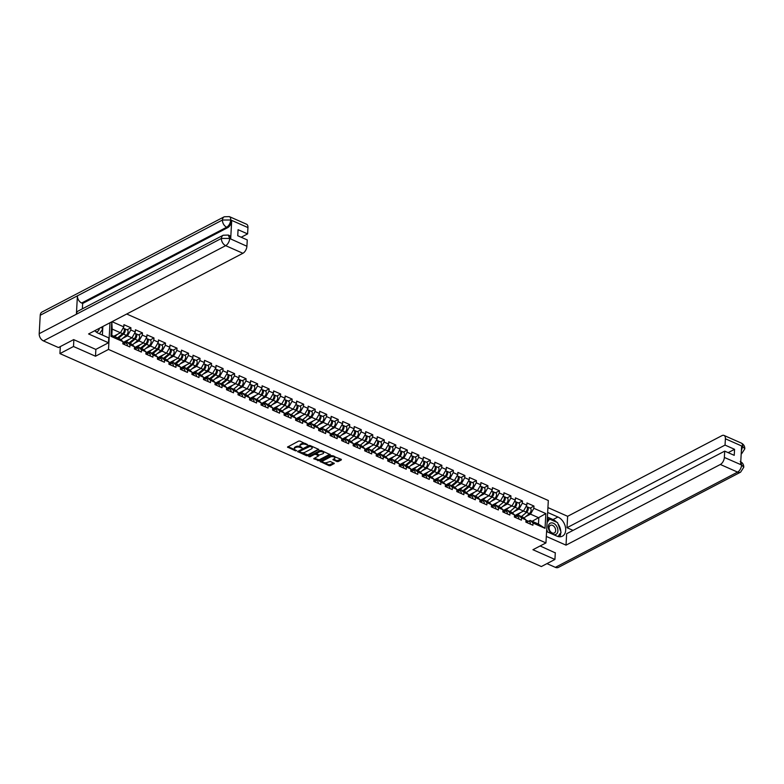 <?xml version="1.0" encoding="UTF-8"?>
<svg xmlns="http://www.w3.org/2000/svg" width="784" height="784" viewBox="0 0 784 784"><rect width="100%" height="100%" fill="white"/><g stroke="black" fill="none" stroke-linecap="round" stroke-linejoin="round"><path stroke-width="1.18" d="M307.779 444.94L299.998 441.088L298.665 441.088L287.493 447.076L295.529 450.849L296.617 450.663L295.392 449.967A3.028 1.441 -176.8 0 1 294.304 448.781A3.028 1.441 -176.8 0 1 295.019 447.919L295.931 447.448A3.028 1.441 -176.8 0 1 300.194 447.458L302.124 447.899L301.046 447.007A3.028 1.441 -176.8 0 1 299.968 445.822A3.028 1.441 -176.8 0 1 300.674 444.969L301.585 444.489A3.028 1.441 -176.8 0 1 305.848 444.499L307.779 444.94M336.904 461.551L338.237 461.551L341.305 459.943L341.197 459.306L331.309 455.524L320.137 461.511L329.025 465.667L330.358 465.667L334.288 463.462L330.289 461.472L327.124 462.433A2.538 1.205 -176.8 0 1 324.282 462.658A2.538 1.205 -176.8 0 1 322.655 461.433A2.538 1.205 -176.8 0 1 323.243 460.718L330.456 456.954A2.538 1.205 -176.8 0 1 333.288 456.719A2.538 1.205 -176.8 0 1 334.925 457.944A2.538 1.205 -176.8 0 1 334.327 458.669L332.906 459.561L336.904 461.551L336.953 460.698L341.06 459.248M73.872 339.707L73.5 346.499L95.491 356.23L108.506 349.429L545.948 542.92L532.934 549.721L554.925 559.453L541.352 566.548L59.927 353.594L60.319 346.597M73.5 346.499L59.927 353.594M318.774 449.977L318.657 449.34L310.111 445.557L308.778 445.557L297.606 451.545L306.495 455.7L307.828 455.7L318.804 449.418M321.371 450.545L330.26 454.691L319.088 460.688L313.767 458.699L318.647 455.837L315.883 454.397L314.551 454.387L309.925 456.807L308.759 456.543L320.039 450.535L321.371 450.545M126.724 314.012L548.32 500.506L545.948 542.92M108.506 349.429L110.005 322.753M530.092 508.101L533.973 506.072L526.966 502.965L526.838 505.17L523.506 511.031L515.137 515.402M533.973 506.072L533.855 508.277L545.85 513.579L545.027 528.338L533.032 523.036L532.904 525.241L525.888 522.134L526.015 519.929L521.507 517.94L521.389 520.145L514.373 517.048L514.5 514.843L509.992 512.844L509.874 515.049L502.858 511.952L502.985 509.747L498.477 507.758L498.359 509.963L491.343 506.856L491.47 504.651L486.962 502.662L486.844 504.867L479.828 501.76L479.955 499.555L475.447 497.566L475.329 499.771L468.313 496.674L468.44 494.469L463.932 492.47L463.814 494.675L456.798 491.578L456.925 489.373L452.417 487.383L452.299 489.588L445.283 486.482L445.41 484.277L440.902 482.287L440.784 484.492L433.768 481.386L433.895 479.181L429.387 477.191L429.269 479.396L422.253 476.3L422.38 474.095L417.872 472.095L417.754 474.3L410.738 471.204L410.865 468.999L406.357 466.999L406.239 469.214L399.223 466.108L399.35 463.903L394.842 461.913L394.715 464.118L387.708 461.012L387.825 458.807L383.327 456.817L383.2 459.022L376.193 455.925L376.31 453.711L371.812 451.721L371.685 453.926L364.678 450.829L364.795 448.624L360.297 446.625L360.17 448.83L353.163 445.733L353.28 443.528L348.782 441.539L348.655 443.744L341.648 440.637L341.765 438.432L337.267 436.443L337.14 438.648L330.133 435.541L330.25 433.336L325.752 431.347L325.625 433.552L318.618 430.455L318.735 428.25L314.237 426.251L314.11 428.456L307.103 425.359L307.22 423.154L302.722 421.165L302.595 423.37L295.588 420.263L295.705 418.058L291.207 416.069L291.08 418.274L284.073 415.167L284.19 412.962L279.692 410.973L279.565 413.178L272.548 410.081L272.675 407.876L268.177 405.877L268.05 408.082L261.033 404.985L261.16 402.78L256.662 400.781L256.535 402.996L249.518 399.889L249.645 397.684L245.147 395.695L245.02 397.9L238.003 394.793L238.13 392.588L233.622 390.599L233.505 392.804L226.488 389.707L226.615 387.492L222.107 385.503L221.99 387.708L214.973 384.611L215.1 382.406L210.592 380.407L210.475 382.612L203.458 379.515L203.585 377.31L199.077 375.32L198.96 377.525L191.943 374.419L192.07 372.214L187.562 370.224L187.445 372.429L180.428 369.323L180.555 367.118L176.047 365.128L175.93 367.333L168.913 364.237L169.04 362.032L164.532 360.032L164.415 362.237L157.398 359.141L157.525 356.936L153.017 354.946L152.9 357.151L145.883 354.045L146.01 351.84L141.502 349.85L141.385 352.055L134.368 348.949L134.495 346.744L129.987 344.754L129.87 346.959L122.853 343.862L122.98 341.657L110.985 336.346L111.789 321.812M112.034 321.685L123.803 326.889L120.462 332.749L113.798 336.238M127.047 329.819L130.938 327.79L123.921 324.684L123.803 326.889M130.938 327.79L130.81 329.995L135.318 331.985L131.977 337.845L123.617 342.216M138.562 334.915L142.453 332.877L135.436 329.78L135.318 331.985M142.453 332.877L142.325 335.091L146.833 337.081L143.492 342.941L135.132 347.312M150.077 340.011L153.968 337.973L146.951 334.876L146.833 337.081M153.968 337.973L153.84 340.178L158.348 342.177L155.007 348.037L146.647 352.408M161.592 345.097L165.483 343.069L158.466 339.962L158.348 342.177M165.483 343.069L165.355 345.274L169.863 347.263L166.531 353.123L158.162 357.504M173.107 350.193L176.998 348.165L169.991 345.058L169.863 347.263M176.998 348.165L176.88 350.37L181.378 352.359L178.046 358.219L169.677 362.59M184.622 355.289L188.513 353.261L181.506 350.154L181.378 352.359M188.513 353.261L188.395 355.466L192.893 357.455L189.561 363.315L181.192 367.686M196.137 360.385L200.028 358.347L193.021 355.25L192.893 357.455M200.028 358.347L199.91 360.552L204.408 362.551L201.076 368.411L192.707 372.782M207.652 365.471L211.543 363.443L204.536 360.346L204.408 362.551M211.543 363.443L211.425 365.648L215.923 367.637L212.591 373.507L204.222 377.878M219.167 370.567L223.058 368.539L216.051 365.432L215.923 367.637M223.058 368.539L222.94 370.744L227.438 372.733L224.106 378.594L215.737 382.964M230.682 375.663L234.573 373.635L227.566 370.528L227.438 372.733M234.573 373.635L234.455 375.84L238.953 377.829L235.621 383.69L227.252 388.06M242.207 380.759L246.088 378.721L239.081 375.624L238.953 377.829M246.088 378.721L245.97 380.926L250.468 382.925L247.136 388.786L238.767 393.156M253.722 385.855L257.603 383.817L250.596 380.72L250.468 382.925M257.603 383.817L257.485 386.022L261.983 388.011L258.651 393.882L250.282 398.252M265.237 390.942L269.118 388.913L262.111 385.806L261.983 388.011M269.118 388.913L269 391.118L273.498 393.107L270.166 398.968L261.797 403.339M276.752 396.038L280.633 394.009L273.626 390.902L273.498 393.107M280.633 394.009L280.515 396.214L285.013 398.203L281.681 404.064L273.312 408.435M288.267 401.134L292.148 399.095L285.141 395.998L285.013 398.203M292.148 399.095L292.03 401.31L296.528 403.299L293.196 409.16L284.827 413.531M299.782 406.23L303.673 404.191L296.656 401.094L296.528 403.299M303.673 404.191L303.545 406.396L308.043 408.395L304.711 414.256L296.342 418.627M311.297 411.316L315.188 409.287L308.171 406.181L308.043 408.395M315.188 409.287L315.06 411.492L319.558 413.482L316.226 419.342L307.867 423.723M322.812 416.412L326.703 414.383L319.686 411.277L319.558 413.482M326.703 414.383L326.575 416.588L331.073 418.578L327.741 424.438L319.382 428.809M334.327 421.508L338.218 419.479L331.201 416.373L331.073 418.578M338.218 419.479L338.09 421.684L342.598 423.674L339.256 429.534L330.897 433.905M345.842 426.604L349.733 424.565L342.716 421.469L342.598 423.674M349.733 424.565L349.605 426.77L354.113 428.77L350.771 434.63L342.412 439.001M357.357 431.69L361.248 429.661L354.231 426.565L354.113 428.77M361.248 429.661L361.12 431.866L365.628 433.856L362.286 439.716L353.927 444.097M368.872 436.786L372.763 434.757L365.746 431.651L365.628 433.856M372.763 434.757L372.635 436.962L377.143 438.952L373.801 444.812L365.442 449.183M380.387 441.882L384.278 439.853L377.261 436.747L377.143 438.952M384.278 439.853L384.15 442.058L388.658 444.048L385.316 449.908L376.957 454.279M391.902 446.978L395.793 444.94L388.776 441.843L388.658 444.048M395.793 444.94L395.665 447.145L400.173 449.144L396.831 455.004L388.472 459.375M403.417 452.074L407.308 450.036L400.291 446.939L400.173 449.144M407.308 450.036L407.18 452.241L411.688 454.23L408.346 460.1L399.987 464.471M414.932 457.16L418.823 455.132L411.806 452.025L411.688 454.23M418.823 455.132L418.695 457.337L423.203 459.326L419.861 465.186L411.502 469.557M426.447 462.256L430.338 460.228L423.321 457.121L423.203 459.326M430.338 460.228L430.21 462.433L434.718 464.422L431.376 470.282L423.017 474.653M437.962 467.352L441.853 465.314L434.836 462.217L434.718 464.422M441.853 465.314L441.725 467.529L446.233 469.518L442.891 475.378L434.532 479.749M449.477 472.448L453.368 470.41L446.351 467.313L446.233 469.518M453.368 470.41L453.24 472.615L457.748 474.614L454.416 480.474L446.047 484.845M460.992 477.534L464.883 475.506L457.876 472.399L457.748 474.614M464.883 475.506L464.765 477.711L469.263 479.7L465.931 485.561L457.562 489.941M472.507 482.63L476.398 480.602L469.391 477.495L469.263 479.7M476.398 480.602L476.28 482.807L480.778 484.796L477.446 490.657L469.077 495.027M484.022 487.726L487.913 485.698L480.906 482.591L480.778 484.796M487.913 485.698L487.795 487.903L492.293 489.892L488.961 495.753L480.592 500.123M495.537 492.822L499.428 490.784L492.421 487.687L492.293 489.892M499.428 490.784L499.31 492.989L503.808 494.988L500.476 500.849L492.107 505.219M507.052 497.909L510.943 495.88L503.936 492.783L503.808 494.988M510.943 495.88L510.825 498.085L515.323 500.074L511.991 505.935L503.622 510.315M518.567 503.005L522.458 500.976L515.451 497.869L515.323 500.074M522.458 500.976L522.34 503.181L526.838 505.17M516.96 516.205L518.645 515.323L523.153 517.313L526.015 519.929M526.162 506.366L526.632 506.572A3.185 1.744 113.9 0 1 527.328 508.963A3.185 1.744 113.9 0 1 525.652 511.972L518.998 509.041L514.186 511.56M518.645 515.323L521.507 517.94M522.34 503.181L518.998 509.041M505.445 511.109L507.13 510.227L511.638 512.217L514.5 514.843M514.647 501.27L515.117 501.476A3.185 1.744 113.9 0 1 515.813 503.867A3.185 1.744 113.9 0 1 514.137 506.876L507.483 503.945L502.671 506.464M507.13 510.227L509.992 512.844M510.825 498.085L507.483 503.945M493.93 506.013L495.615 505.131L500.123 507.121L502.985 509.747M503.132 496.174L503.602 496.39A3.185 1.744 113.9 0 1 504.298 498.771A3.185 1.744 113.9 0 1 502.622 501.789L495.968 498.849L491.156 501.368M495.615 505.131L498.477 507.758M499.31 492.989L495.968 498.849M482.415 500.917L484.1 500.035L488.608 502.034L491.47 504.651M491.617 491.088L492.087 491.294A3.185 1.744 113.9 0 1 492.783 493.675A3.185 1.744 113.9 0 1 491.107 496.693L484.453 493.763L479.641 496.272M484.1 500.035L486.962 502.662M487.795 487.903L484.453 493.763M470.9 495.831L472.585 494.949L477.093 496.938L479.955 499.555M480.102 485.992L480.572 486.198A3.185 1.744 113.9 0 1 481.268 488.579A3.185 1.744 113.9 0 1 479.592 491.597L472.938 488.667L468.126 491.186M472.585 494.949L475.447 497.566M476.28 482.807L472.938 488.667M459.385 490.735L461.07 489.853L465.578 491.842L468.44 494.469M468.587 480.896L469.057 481.102A3.185 1.744 113.9 0 1 469.753 483.493A3.185 1.744 113.9 0 1 468.077 486.501L461.423 483.571L456.611 486.09M461.07 489.853L463.932 492.47M464.765 477.711L461.423 483.571M447.87 485.639L449.555 484.757L454.063 486.746L456.925 489.373M454.416 480.474L449.908 478.475L445.096 480.994M449.555 484.757L452.417 487.383M453.24 472.615L449.908 478.475M436.355 480.543L438.04 479.661L442.548 481.65L445.41 484.277M442.891 475.378L438.393 473.389L433.581 475.898M438.04 479.661L440.902 482.287M441.725 467.529L438.393 473.389M424.84 475.457L426.525 474.565L431.033 476.564L433.895 479.181M431.376 470.282L426.878 468.293L422.066 470.802M426.525 474.565L429.387 477.191M430.21 462.433L426.878 468.293M413.325 470.361L415.01 469.479L419.518 471.468L422.38 474.095M419.861 465.186L415.363 463.197L410.551 465.716M415.01 469.479L417.872 472.095M418.695 457.337L415.363 463.197M401.81 465.265L403.495 464.383L408.003 466.372L410.865 468.999M411.012 455.426L411.482 455.631A3.185 1.744 113.9 0 1 412.168 458.023A3.185 1.744 113.9 0 1 410.502 461.031L403.848 458.101L399.036 460.62M403.495 464.383L406.357 466.999M407.18 452.241L403.848 458.101M390.295 460.169L391.98 459.287L396.479 461.276L399.35 463.903M399.487 450.33L399.967 450.545A3.185 1.744 113.9 0 1 400.653 452.927A3.185 1.744 113.9 0 1 398.987 455.945L392.333 453.015L387.521 455.524M391.98 459.287L394.842 461.913M395.665 447.145L392.333 453.015M378.77 455.083L380.465 454.191L384.964 456.19L387.825 458.807M387.972 445.243L388.452 445.449A3.185 1.744 113.9 0 1 389.138 447.831A3.185 1.744 113.9 0 1 387.472 450.849L380.818 447.919L376.006 450.428M380.465 454.191L383.327 456.817M384.15 442.058L380.818 447.919M367.255 449.987L368.95 449.105L373.449 451.094L376.31 453.711M376.457 440.147L376.937 440.353A3.185 1.744 113.9 0 1 377.623 442.744A3.185 1.744 113.9 0 1 375.957 445.753L369.303 442.823L364.491 445.341M368.95 449.105L371.812 451.721M372.635 436.962L369.303 442.823M355.74 444.891L357.435 444.009L361.934 445.998L364.795 448.624M364.942 435.051L365.422 435.257A3.185 1.744 113.9 0 1 366.108 437.648A3.185 1.744 113.9 0 1 364.433 440.657L357.788 437.727L352.976 440.245M357.435 444.009L360.297 446.625M361.12 431.866L357.788 437.727M344.225 439.795L345.92 438.913L350.419 440.902L353.28 443.528M353.427 429.955L353.907 430.171A3.185 1.744 113.9 0 1 354.593 432.552A3.185 1.744 113.9 0 1 352.918 435.571L346.273 432.631L341.461 435.149M345.92 438.913L348.782 441.539M349.605 426.77L346.273 432.631M332.71 434.699L334.405 433.817L338.904 435.816L341.765 438.432M341.912 424.869L342.392 425.075A3.185 1.744 113.9 0 1 343.078 427.456A3.185 1.744 113.9 0 1 341.403 430.475L334.758 427.545L329.946 430.053M334.405 433.817L337.267 436.443M338.09 421.684L334.758 427.545M321.195 429.612L322.89 428.73L327.389 430.72L330.25 433.336M330.397 419.773L330.868 419.979A3.185 1.744 113.9 0 1 331.563 422.36A3.185 1.744 113.9 0 1 329.888 425.379L323.243 422.449L318.431 424.967M322.89 428.73L325.752 431.347M326.575 416.588L323.243 422.449M309.68 424.516L311.375 423.634L315.874 425.624L318.735 428.25M318.882 414.677L319.353 414.883A3.185 1.744 113.9 0 1 320.048 417.274A3.185 1.744 113.9 0 1 318.373 420.283L311.728 417.353L306.916 419.871M311.375 423.634L314.237 426.251M315.06 411.492L311.728 417.353M298.165 419.42L299.86 418.538L304.359 420.528L307.22 423.154M307.367 409.581L307.838 409.797A3.185 1.744 113.9 0 1 308.533 412.178A3.185 1.744 113.9 0 1 306.858 415.197L300.213 412.257L295.401 414.775M299.86 418.538L302.722 421.165M303.545 406.396L300.213 412.257M286.65 414.324L288.345 413.442L292.844 415.432L295.705 418.058M295.852 404.485L296.323 404.701A3.185 1.744 113.9 0 1 297.018 407.082A3.185 1.744 113.9 0 1 295.343 410.101L288.688 407.17L283.886 409.679M288.345 413.442L291.207 416.069M292.03 401.31L288.688 407.17M275.135 409.238L276.83 408.346L281.329 410.346L284.19 412.962M284.337 399.399L284.808 399.605A3.185 1.744 113.9 0 1 285.503 401.986A3.185 1.744 113.9 0 1 283.828 405.005L277.173 402.074L272.371 404.583M276.83 408.346L279.692 410.973M280.515 396.214L277.173 402.074M263.62 404.142L265.315 403.26L269.814 405.25L272.675 407.876M272.822 394.303L273.293 394.509A3.185 1.744 113.9 0 1 273.988 396.9A3.185 1.744 113.9 0 1 272.313 399.909L265.658 396.978L260.847 399.497M265.315 403.26L268.177 405.877M269 391.118L265.658 396.978M252.105 399.046L253.8 398.164L258.299 400.154L261.16 402.78M261.307 389.207L261.778 389.413A3.185 1.744 113.9 0 1 262.473 391.804A3.185 1.744 113.9 0 1 260.798 394.813L254.143 391.882L249.332 394.401M253.8 398.164L256.662 400.781M257.485 386.022L254.143 391.882M240.59 393.95L242.285 393.068L246.784 395.058L249.645 397.684M249.792 384.111L250.263 384.327A3.185 1.744 113.9 0 1 250.958 386.708A3.185 1.744 113.9 0 1 249.283 389.726L242.628 386.796L237.817 389.305M242.285 393.068L245.147 395.695M245.97 380.926L242.628 386.796M229.075 388.864L230.761 387.972L235.269 389.971L238.13 392.588M238.277 379.025L238.748 379.231A3.185 1.744 113.9 0 1 239.443 381.612A3.185 1.744 113.9 0 1 237.768 384.63L231.113 381.7L226.302 384.209M230.761 387.972L233.622 390.599M234.455 375.84L231.113 381.7M217.56 383.768L219.246 382.886L223.754 384.875L226.615 387.492M226.762 373.929L227.233 374.135A3.185 1.744 113.9 0 1 227.928 376.526A3.185 1.744 113.9 0 1 226.253 379.534L219.598 376.604L214.787 379.123M219.246 382.886L222.107 385.503M222.94 370.744L219.598 376.604M206.045 378.672L207.731 377.79L212.239 379.779L215.1 382.406M212.591 373.507L208.083 371.508L203.272 374.027M207.731 377.79L210.592 380.407M211.425 365.648L208.083 371.508M194.53 373.576L196.216 372.694L200.724 374.683L203.585 377.31M201.076 368.411L196.568 366.412L191.757 368.931M196.216 372.694L199.077 375.32M199.91 360.552L196.568 366.412M183.015 368.48L184.701 367.598L189.209 369.597L192.07 372.214M189.561 363.315L185.053 361.326L180.242 363.835M184.701 367.598L187.562 370.224M188.395 355.466L185.053 361.326M171.5 363.394L173.186 362.512L177.694 364.501L180.555 367.118M178.046 358.219L173.538 356.23L168.727 358.749M173.186 362.512L176.047 365.128M176.88 350.37L173.538 356.23M159.985 358.298L161.671 357.416L166.179 359.405L169.04 362.032M169.187 348.459L169.658 348.664A3.185 1.744 113.9 0 1 170.353 351.056A3.185 1.744 113.9 0 1 168.678 354.064L162.023 351.134L157.212 353.653M161.671 357.416L164.532 360.032M165.355 345.274L162.023 351.134M148.47 353.202L150.156 352.32L154.664 354.309L157.525 356.936M155.007 348.037L150.508 346.038L145.697 348.557M150.156 352.32L153.017 354.946M153.84 340.178L150.508 346.038M136.955 348.106L138.641 347.224L143.149 349.213L146.01 351.84M143.492 342.941L138.993 340.952L134.182 343.461M138.641 347.224L141.502 349.85M142.325 335.091L138.993 340.952M125.44 343.02L127.126 342.128L131.634 344.127L134.495 346.744M131.977 337.845L127.478 335.856L122.667 338.365M127.126 342.128L129.987 344.754M130.81 329.995L127.478 335.856M120.462 332.749L112.161 329.084L111.808 335.356L120.119 339.031L122.98 341.657M111.808 335.356L110.985 336.346M111.818 321.803L112.161 329.084M554.925 559.453L555.307 552.671M528.475 521.301L530.17 520.409L538.471 524.084L538.824 517.812L530.513 514.137L525.701 516.646M532.15 521.291L545.85 513.579M530.17 520.409L533.032 523.036M538.471 524.084L545.027 528.338M533.855 508.277L530.513 514.137M95.491 356.23L95.873 349.37M305.329 443.45A3.028 1.441 -176.8 0 0 301.634 443.636L301.585 444.489M299.968 445.822L300.017 444.979A3.028 1.441 -176.8 0 1 300.723 444.116L301.634 443.636M294.304 448.781L294.353 447.929A3.028 1.441 -176.8 0 1 295.068 447.076L295.98 446.596A3.028 1.441 -176.8 0 1 300.243 446.606L300.576 446.753M288.012 446.655L294.921 449.712M301.203 452.495L307.867 454.857L318.529 449.281M298.116 451.123L299.4 451.692M310.052 446.361L299.508 451.378L300.644 452.29A3.028 1.441 -176.8 0 0 304.907 452.299L311.473 448.86A3.028 1.441 -176.8 0 0 312.189 448.007A3.028 1.441 -176.8 0 0 311.101 446.821L310.052 446.361L310.101 445.557M309.445 445.43L309.121 446.351M299.537 450.918L309.17 445.508M312.189 448.007L312.228 447.154A3.028 1.441 -176.8 0 0 311.62 446.223M329.799 454.269L319.137 459.836L319.088 460.688M314.276 458.277L319.137 459.836M318.471 455.259L318.588 454.769M316.501 453.799L314.6 453.544L309.974 455.955L309.925 456.807M323.037 453.701A2.538 1.205 -176.8 0 0 323.625 452.985A2.538 1.205 -176.8 0 0 321.989 451.751A2.538 1.205 -176.8 0 0 319.157 451.986L316.393 453.573L319.157 455.024L323.037 453.701M323.625 452.985L323.674 452.133A2.538 1.205 -176.8 0 0 323.047 451.28M322.459 451.025A2.538 1.205 -176.8 0 0 319.206 451.133L319.157 451.986M316.628 453.015L319.206 451.133M333.425 459.14L336.953 460.698M334.925 457.944L334.974 457.101A2.538 1.205 -176.8 0 0 334.494 456.347M333.543 455.925A2.538 1.205 -176.8 0 0 330.505 456.102L330.456 456.954M322.655 461.433L322.704 460.59A2.538 1.205 -176.8 0 1 323.292 459.865L330.505 456.102M324.076 462.609L329.074 464.824L333.827 463.03M320.656 461.09L323.135 462.188M123.127 328.084L123.598 328.29A3.185 1.744 113.9 0 1 124.284 330.681A3.185 1.744 113.9 0 1 122.618 333.69L117.522 337.884M117.512 334.298L114.68 336.63M123.99 328.604A3.185 1.744 113.9 0 1 124.48 328.682A3.185 1.744 113.9 0 1 125.175 331.073A3.185 1.744 113.9 0 1 123.5 334.082L118.413 338.276M124.48 328.682L127.322 329.937A3.185 1.744 113.9 0 1 128.017 332.328A3.185 1.744 113.9 0 1 126.342 335.346L120.942 339.786M117.561 337.904L123.382 333.102A1.931 1.058 -66.1 0 0 124.342 330.26M124.431 344.558A3.185 1.744 -66.1 0 0 123.725 342.255A3.185 1.744 -66.1 0 0 123.225 342.177M127.273 345.813A3.185 1.744 -66.1 0 0 126.567 343.519L123.725 342.255M123.539 344.166A3.185 1.744 -66.1 0 0 122.961 341.932M96.001 331.848A6.272 4.322 62.4 0 0 96.687 331.779A6.272 4.322 62.4 0 0 99.333 328.329M101.665 327.114L102.528 329.466L99.441 333.759M555.768 525.064A6.272 4.322 62.4 0 0 549.104 524.182A6.272 4.322 62.4 0 0 550.437 532.493A6.272 4.322 62.4 0 0 557.101 533.375A6.272 4.322 62.4 0 0 555.768 525.064M554.19 526.623A4.292 2.96 62.4 0 0 550.378 525.358A4.292 2.96 62.4 0 0 550.544 531.709A4.292 2.96 62.4 0 0 554.357 532.963A4.292 2.96 62.4 0 0 554.19 526.623M547.595 531.993L546.693 529.533M547.085 522.526L549.564 519.086L557.532 522.605L561.07 532.307L558.051 536.521M547.212 520.311L549.564 519.086M94.756 330.721A10.858 7.477 62.4 0 0 98.294 333.249L108.78 337.884L108.506 342.765L88.572 333.955L242.903 253.281L225.665 245.657L43.443 340.903L58.467 347.547L73.657 339.609L95.795 349.409L108.506 342.765M102.381 335.062L102.861 326.487M247.95 227.585L230.712 219.961A5.792 3.175 113.9 0 0 229.34 216.609L246.578 224.234A5.792 3.175 113.9 0 1 247.95 227.585L247.597 233.906L241.198 237.248M43.443 340.903A5.939 4.087 -117.6 0 1 39.2 333.68L76.391 314.237A5.939 4.087 -117.6 0 1 78.175 311.032L223.205 235.229A5.939 4.087 -117.6 0 0 221.421 238.434L229.565 238.454L246.911 246.254A5.792 3.175 113.9 0 1 242.903 253.281M230.682 238.855L229.683 238.414L228.311 235.063L229.3 235.504A5.792 3.175 113.9 0 1 230.682 238.855L231.701 220.618A5.792 3.175 113.9 0 1 227.693 227.654L82.663 303.457L81.663 303.016A5.939 4.087 -117.6 0 1 77.42 295.833L40.229 315.266L39.2 333.68M40.229 315.266A5.939 4.087 -117.6 0 1 42.022 312.022L224.244 216.776A5.939 4.087 -117.6 0 0 222.45 220.03L230.594 220L231.701 220.618M227.693 227.654L226.703 227.213A5.939 4.087 -117.6 0 1 222.45 220.03L77.42 295.833L76.391 314.237L221.421 238.434A5.939 4.087 -117.6 0 0 225.665 245.657A5.792 3.175 -66.1 0 0 229.673 238.63M247.597 233.906L238.071 229.692L237.738 235.719L247.264 239.933L246.911 246.254M82.663 303.457L82.359 308.847M81.663 303.016L226.703 227.213C228.908 225.802 230.241 223.46 230.702 220.177M546.585 531.552L556.846 536.089A10.858 7.477 62.4 0 0 562.412 536.168A10.858 7.477 62.4 0 0 565.342 526.652A10.858 7.477 62.4 0 0 557.914 516.999L547.653 512.462M546.311 536.423L566.019 545.145L566.656 533.737L724.71 451.123L724.357 457.444L741.703 465.03L740.606 464.412L741.625 446.174L742.634 446.41L725.396 438.785A5.792 3.175 -66.1 0 0 724.024 435.434A5.792 3.175 -66.1 0 0 721.966 435.63L567.636 516.303L566.999 527.71L573.055 530.396M547.918 507.581L567.636 516.303M566.019 545.145L720.349 464.481A5.792 3.175 -66.1 0 0 724.357 457.444M740.223 461.502C742.615 462.717 743.791 464.628 743.771 467.244L740.625 472.144L558.404 567.391A5.939 4.087 -117.6 0 1 555.366 567.351L546.948 563.627M724.71 451.123L734.226 455.337L734.569 449.31L725.043 445.096L725.396 438.785M725.043 445.096L566.999 527.71M555.297 552.887L540.137 545.958M734.569 449.31L728.169 452.652M559.6 536.766A10.858 7.477 62.4 0 0 560.795 532.699M560.785 531.523A10.858 7.477 62.4 0 0 557.943 523.741M556.709 522.242A10.858 7.477 62.4 0 0 553.014 519.557L557.914 516.999M547.389 517.068L553.014 519.557M549.212 519.263L547.32 518.43M740.753 461.854L741.605 464.853M743.771 467.244L741.713 465.03M742.634 446.41A5.792 3.175 113.9 0 0 741.252 443.058C743.663 444.273 744.839 446.204 744.8 448.84L742.732 446.586M134.642 333.18L135.113 333.386A3.185 1.744 113.9 0 1 135.799 335.768A3.185 1.744 113.9 0 1 134.133 338.786L129.037 342.98M129.027 339.384L124.911 342.784M124.058 342.402L125.45 341.265M135.505 333.7A3.185 1.744 113.9 0 1 135.995 333.778A3.185 1.744 113.9 0 1 136.69 336.16A3.185 1.744 113.9 0 1 135.015 339.178L129.928 343.372M135.995 333.778L138.837 335.033A3.185 1.744 113.9 0 1 139.532 337.424A3.185 1.744 113.9 0 1 137.857 340.432L132.457 344.882M129.076 342.99L134.897 338.198A1.931 1.058 -66.1 0 0 135.857 335.356M146.157 338.267L146.628 338.482A3.185 1.744 113.9 0 1 147.314 340.864A3.185 1.744 113.9 0 1 145.648 343.882L140.552 348.076M140.552 344.48L136.426 347.88M135.573 347.498L136.965 346.352M147.02 338.786A3.185 1.744 113.9 0 1 147.51 338.874A3.185 1.744 113.9 0 1 148.205 341.256A3.185 1.744 113.9 0 1 146.53 344.274L141.443 348.468M147.51 338.874L150.352 340.129A3.185 1.744 113.9 0 1 151.047 342.51A3.185 1.744 113.9 0 1 149.372 345.528L143.972 349.978M140.591 348.086L146.412 343.294A1.931 1.058 -66.1 0 0 147.372 340.442M157.672 343.363L158.143 343.578A3.185 1.744 113.9 0 1 158.829 345.96A3.185 1.744 113.9 0 1 157.163 348.978L152.067 353.163M152.067 349.576L147.941 352.967M147.088 352.594L148.48 351.448M158.535 343.882A3.185 1.744 113.9 0 1 159.025 343.97A3.185 1.744 113.9 0 1 159.72 346.352A3.185 1.744 113.9 0 1 158.045 349.37L152.958 353.555M159.025 343.97L161.867 345.225A3.185 1.744 113.9 0 1 162.562 347.606A3.185 1.744 113.9 0 1 160.887 350.624L155.487 355.074M152.106 353.182L157.927 348.39A1.931 1.058 -66.1 0 0 158.887 345.538M168.678 354.064L163.591 358.259M163.582 354.672L159.456 358.063M158.603 357.69L159.995 356.544M170.05 348.978A3.185 1.744 113.9 0 1 170.54 349.056A3.185 1.744 113.9 0 1 171.235 351.448A3.185 1.744 113.9 0 1 169.56 354.456L164.473 358.651M170.54 349.056L173.382 350.321A3.185 1.744 113.9 0 1 174.077 352.702A3.185 1.744 113.9 0 1 172.402 355.72L167.002 360.16M163.621 358.278L169.442 353.476A1.931 1.058 -66.1 0 0 170.402 350.634M180.702 353.555L181.173 353.76A3.185 1.744 113.9 0 1 181.868 356.142A3.185 1.744 113.9 0 1 180.193 359.16L175.106 363.355M175.097 359.758L170.971 363.159M170.118 362.776L171.51 361.64M181.565 354.074A3.185 1.744 113.9 0 1 182.055 354.152A3.185 1.744 113.9 0 1 182.75 356.534A3.185 1.744 113.9 0 1 181.075 359.552L175.988 363.747M182.055 354.152L184.897 355.407A3.185 1.744 113.9 0 1 185.592 357.798A3.185 1.744 113.9 0 1 183.917 360.807L178.517 365.256M175.136 363.364L180.957 358.572A1.931 1.058 -66.1 0 0 181.917 355.73M135.946 349.654A3.185 1.744 -66.1 0 0 135.24 347.351A3.185 1.744 -66.1 0 0 134.74 347.273M138.788 350.909A3.185 1.744 -66.1 0 0 138.082 348.606L135.24 347.351M135.054 349.262A3.185 1.744 -66.1 0 0 134.476 347.028M147.461 354.74A3.185 1.744 -66.1 0 0 146.755 352.447A3.185 1.744 -66.1 0 0 146.255 352.369M150.303 356.005A3.185 1.744 -66.1 0 0 149.597 353.702L146.755 352.447M146.579 354.348A3.185 1.744 -66.1 0 0 145.991 352.124M158.976 359.836A3.185 1.744 -66.1 0 0 158.27 357.543A3.185 1.744 -66.1 0 0 157.77 357.455M161.818 361.091A3.185 1.744 -66.1 0 0 161.112 358.798L158.27 357.543M158.094 359.444A3.185 1.744 -66.1 0 0 157.506 357.21M170.491 364.932A3.185 1.744 -66.1 0 0 169.785 362.629A3.185 1.744 -66.1 0 0 169.295 362.551M173.333 366.187A3.185 1.744 -66.1 0 0 172.627 363.894L169.785 362.629M169.609 364.54A3.185 1.744 -66.1 0 0 169.021 362.306M182.006 370.028A3.185 1.744 -66.1 0 0 181.3 367.725A3.185 1.744 -66.1 0 0 180.81 367.647M184.848 371.283A3.185 1.744 -66.1 0 0 184.142 368.98L181.3 367.725M181.124 369.636A3.185 1.744 -66.1 0 0 180.536 367.402M192.217 358.651L192.688 358.856A3.185 1.744 113.9 0 1 193.383 361.238A3.185 1.744 113.9 0 1 191.708 364.256L186.621 368.451M186.612 364.854L182.486 368.255M181.633 367.872L183.025 366.726M193.08 359.17A3.185 1.744 113.9 0 1 193.57 359.248A3.185 1.744 113.9 0 1 194.265 361.63A3.185 1.744 113.9 0 1 192.59 364.648L187.503 368.843M193.57 359.248L196.412 360.503A3.185 1.744 113.9 0 1 197.107 362.894A3.185 1.744 113.9 0 1 195.432 365.903L190.032 370.352M186.651 368.46L192.472 363.668A1.931 1.058 -66.1 0 0 193.432 360.816M193.521 375.115A3.185 1.744 -66.1 0 0 192.815 372.821A3.185 1.744 -66.1 0 0 192.325 372.743M196.363 376.379A3.185 1.744 -66.1 0 0 195.657 374.076L192.815 372.821M192.639 374.723A3.185 1.744 -66.1 0 0 192.051 372.498M203.732 363.737L204.203 363.952A3.185 1.744 113.9 0 1 204.898 366.334A3.185 1.744 113.9 0 1 203.223 369.352L198.136 373.537M198.127 369.95L194.001 373.351M193.148 372.968L194.54 371.822M204.595 364.256A3.185 1.744 113.9 0 1 205.085 364.344A3.185 1.744 113.9 0 1 205.78 366.726A3.185 1.744 113.9 0 1 204.105 369.744L199.018 373.929M205.085 364.344L207.927 365.599A3.185 1.744 113.9 0 1 208.622 367.98A3.185 1.744 113.9 0 1 206.947 370.999L201.547 375.448M198.166 373.556L203.987 368.764A1.931 1.058 -66.1 0 0 204.947 365.912M205.036 380.211A3.185 1.744 -66.1 0 0 204.33 377.917A3.185 1.744 -66.1 0 0 203.84 377.829M207.878 381.465A3.185 1.744 -66.1 0 0 207.172 379.172L204.33 377.917M204.154 379.819A3.185 1.744 -66.1 0 0 203.566 377.584M215.247 368.833L215.718 369.039A3.185 1.744 113.9 0 1 216.413 371.43A3.185 1.744 113.9 0 1 214.738 374.438L209.651 378.633M209.642 375.046L205.516 378.437M204.663 378.064L206.055 376.918M216.11 369.352A3.185 1.744 113.9 0 1 216.6 369.431A3.185 1.744 113.9 0 1 217.295 371.822A3.185 1.744 113.9 0 1 215.62 374.83L210.533 379.025M216.6 369.431L219.442 370.695A3.185 1.744 113.9 0 1 220.137 373.076A3.185 1.744 113.9 0 1 218.462 376.095L213.062 380.544M209.681 378.652L215.502 373.85A1.931 1.058 -66.1 0 0 216.462 371.008M216.551 385.307A3.185 1.744 -66.1 0 0 215.845 383.004A3.185 1.744 -66.1 0 0 215.355 382.925M219.393 386.561A3.185 1.744 -66.1 0 0 218.687 384.268L215.845 383.004M215.669 384.915A3.185 1.744 -66.1 0 0 215.081 382.68M226.253 379.534L221.166 383.729M221.157 380.142L217.031 383.533M216.178 383.16L217.57 382.014M227.625 374.448A3.185 1.744 113.9 0 1 228.115 374.527A3.185 1.744 113.9 0 1 228.81 376.918A3.185 1.744 113.9 0 1 227.135 379.926L222.048 384.121M228.115 374.527L230.957 375.781A3.185 1.744 113.9 0 1 231.652 378.172A3.185 1.744 113.9 0 1 229.977 381.181L224.577 385.63M221.196 383.748L227.017 378.946A1.931 1.058 -66.1 0 0 227.977 376.104M228.066 390.403A3.185 1.744 -66.1 0 0 227.36 388.1A3.185 1.744 -66.1 0 0 226.87 388.021M230.908 391.657A3.185 1.744 -66.1 0 0 230.202 389.354L227.36 388.1M227.184 390.011A3.185 1.744 -66.1 0 0 226.596 387.776M237.768 384.63L238.532 384.042A1.931 1.058 -66.1 0 0 239.502 381.191M232.672 385.228L228.546 388.629M227.693 388.247L229.085 387.11M239.14 379.544A3.185 1.744 113.9 0 1 239.639 379.623A3.185 1.744 113.9 0 1 240.325 382.004A3.185 1.744 113.9 0 1 238.65 385.022L233.563 389.217M239.639 379.623L242.481 380.877A3.185 1.744 113.9 0 1 243.167 383.268A3.185 1.744 113.9 0 1 241.492 386.277L236.092 390.726M239.581 395.489A3.185 1.744 -66.1 0 0 238.875 393.196A3.185 1.744 -66.1 0 0 238.385 393.117M242.423 396.753A3.185 1.744 -66.1 0 0 241.717 394.45L238.875 393.196M238.699 395.097A3.185 1.744 -66.1 0 0 238.111 392.872M249.283 389.726L250.047 389.138A1.931 1.058 -66.1 0 0 251.017 386.287M244.187 390.324L240.061 393.725M239.208 393.343L240.6 392.196M250.655 384.63A3.185 1.744 113.9 0 1 251.154 384.719A3.185 1.744 113.9 0 1 251.84 387.1A3.185 1.744 113.9 0 1 250.165 390.118L245.078 394.313M251.154 384.719L253.996 385.973A3.185 1.744 113.9 0 1 254.682 388.354A3.185 1.744 113.9 0 1 253.007 391.373L247.617 395.822M251.096 400.585A3.185 1.744 -66.1 0 0 250.39 398.292A3.185 1.744 -66.1 0 0 249.9 398.203M253.938 401.839A3.185 1.744 -66.1 0 0 253.232 399.546L250.39 398.292M250.214 400.193A3.185 1.744 -66.1 0 0 249.626 397.968M260.798 394.813L261.562 394.225A1.931 1.058 -66.1 0 0 262.532 391.383M255.702 395.42L251.576 398.811M250.723 398.439L252.115 397.292M262.17 389.726A3.185 1.744 113.9 0 1 262.669 389.805A3.185 1.744 113.9 0 1 263.355 392.196A3.185 1.744 113.9 0 1 261.689 395.205L256.593 399.399M262.669 389.805L265.511 391.069A3.185 1.744 113.9 0 1 266.197 393.45A3.185 1.744 113.9 0 1 264.531 396.469L259.132 400.918M262.611 405.681A3.185 1.744 -66.1 0 0 261.905 403.388A3.185 1.744 -66.1 0 0 261.415 403.299M265.453 406.935A3.185 1.744 -66.1 0 0 264.747 404.642L261.905 403.388M261.729 405.289A3.185 1.744 -66.1 0 0 261.141 403.054M272.313 399.909L273.077 399.321A1.931 1.058 -66.1 0 0 274.047 396.479M267.217 400.516L263.091 403.907M262.238 403.535L263.63 402.388M273.685 394.822A3.185 1.744 113.9 0 1 274.184 394.901A3.185 1.744 113.9 0 1 274.87 397.292A3.185 1.744 113.9 0 1 273.204 400.301L268.108 404.495M274.184 394.901L277.026 396.155A3.185 1.744 113.9 0 1 277.712 398.546A3.185 1.744 113.9 0 1 276.046 401.565L270.647 406.004M274.126 410.777A3.185 1.744 -66.1 0 0 273.42 408.474A3.185 1.744 -66.1 0 0 272.93 408.395M276.968 412.031A3.185 1.744 -66.1 0 0 276.262 409.738L273.42 408.474M273.244 410.385A3.185 1.744 -66.1 0 0 272.656 408.15M283.828 405.005L284.592 404.417A1.931 1.058 -66.1 0 0 285.562 401.575M278.732 405.602L274.606 409.003M273.753 408.621L275.145 407.484M285.2 399.918A3.185 1.744 113.9 0 1 285.699 399.997A3.185 1.744 113.9 0 1 286.385 402.378A3.185 1.744 113.9 0 1 284.719 405.397L279.623 409.591M285.699 399.997L288.541 401.251A3.185 1.744 113.9 0 1 289.227 403.642A3.185 1.744 113.9 0 1 287.561 406.651L282.162 411.1M285.641 415.873A3.185 1.744 -66.1 0 0 284.935 413.57A3.185 1.744 -66.1 0 0 284.445 413.491M288.483 417.127A3.185 1.744 -66.1 0 0 287.777 414.824L284.935 413.57M284.759 415.481A3.185 1.744 -66.1 0 0 284.18 413.246M295.343 410.101L296.107 409.513A1.931 1.058 -66.1 0 0 297.077 406.661M290.247 410.698L286.121 414.099M285.268 413.717L286.66 412.57M296.715 405.005A3.185 1.744 113.9 0 1 297.214 405.093A3.185 1.744 113.9 0 1 297.9 407.474A3.185 1.744 113.9 0 1 296.234 410.493L291.138 414.687M297.214 405.093L300.056 406.347A3.185 1.744 113.9 0 1 300.742 408.729A3.185 1.744 113.9 0 1 299.076 411.747L293.677 416.196M297.156 420.959A3.185 1.744 -66.1 0 0 296.45 418.666A3.185 1.744 -66.1 0 0 295.96 418.587M299.998 422.223A3.185 1.744 -66.1 0 0 299.292 419.92L296.45 418.666M296.274 420.567A3.185 1.744 -66.1 0 0 295.695 418.342M306.858 415.197L307.622 414.609A1.931 1.058 -66.1 0 0 308.592 411.757M301.762 415.794L297.636 419.185M296.783 418.813L298.175 417.666M308.23 410.101A3.185 1.744 113.9 0 1 308.729 410.189A3.185 1.744 113.9 0 1 309.415 412.57A3.185 1.744 113.9 0 1 307.749 415.589L302.653 419.773M308.729 410.189L311.571 411.443A3.185 1.744 113.9 0 1 312.257 413.825A3.185 1.744 113.9 0 1 310.591 416.843L305.192 421.292M308.671 426.055A3.185 1.744 -66.1 0 0 307.965 423.762A3.185 1.744 -66.1 0 0 307.475 423.674M311.513 427.309A3.185 1.744 -66.1 0 0 310.807 425.016L307.965 423.762M307.789 425.663A3.185 1.744 -66.1 0 0 307.21 423.429M318.373 420.283L319.137 419.695A1.931 1.058 -66.1 0 0 320.107 416.853M313.277 420.89L309.161 424.281M308.308 423.909L309.69 422.762M319.745 415.197A3.185 1.744 113.9 0 1 320.244 415.275A3.185 1.744 113.9 0 1 320.93 417.666A3.185 1.744 113.9 0 1 319.264 420.675L314.168 424.869M320.244 415.275L323.086 416.539A3.185 1.744 113.9 0 1 323.772 418.921A3.185 1.744 113.9 0 1 322.106 421.939L316.707 426.378M320.195 431.151A3.185 1.744 -66.1 0 0 319.48 428.848A3.185 1.744 -66.1 0 0 318.99 428.77M323.037 432.405A3.185 1.744 -66.1 0 0 322.322 430.112L319.48 428.848M319.304 430.759A3.185 1.744 -66.1 0 0 318.725 428.525M329.888 425.379L330.652 424.791A1.931 1.058 -66.1 0 0 331.622 421.949M324.792 425.977L320.676 429.377M319.823 428.995L321.205 427.858M331.269 420.293A3.185 1.744 113.9 0 1 331.759 420.371A3.185 1.744 113.9 0 1 332.445 422.752A3.185 1.744 113.9 0 1 330.779 425.771L325.683 429.965M331.759 420.371L334.601 421.625A3.185 1.744 113.9 0 1 335.287 424.017A3.185 1.744 113.9 0 1 333.621 427.025L328.222 431.474M331.71 436.247A3.185 1.744 -66.1 0 0 330.995 433.944A3.185 1.744 -66.1 0 0 330.505 433.866M334.552 437.501A3.185 1.744 -66.1 0 0 333.837 435.198L330.995 433.944M330.819 435.855A3.185 1.744 -66.1 0 0 330.24 433.621M341.403 430.475L342.167 429.887A1.931 1.058 -66.1 0 0 343.137 427.035M336.307 431.073L332.191 434.473M331.338 434.091L332.72 432.944M342.784 425.379A3.185 1.744 113.9 0 1 343.274 425.467A3.185 1.744 113.9 0 1 343.96 427.848A3.185 1.744 113.9 0 1 342.294 430.867L337.198 435.061M343.274 425.467L346.116 426.721A3.185 1.744 113.9 0 1 346.802 429.103A3.185 1.744 113.9 0 1 345.136 432.121L339.737 436.57M343.225 441.333A3.185 1.744 -66.1 0 0 342.51 439.04A3.185 1.744 -66.1 0 0 342.02 438.962M346.067 442.597A3.185 1.744 -66.1 0 0 345.352 440.294L342.51 439.04M342.334 440.941A3.185 1.744 -66.1 0 0 341.755 438.717M352.918 435.571L353.682 434.983A1.931 1.058 -66.1 0 0 354.652 432.131M347.822 436.169L343.706 439.569M342.853 439.187L344.235 438.04M354.299 430.475A3.185 1.744 113.9 0 1 354.789 430.563A3.185 1.744 113.9 0 1 355.485 432.944A3.185 1.744 113.9 0 1 353.809 435.963L348.723 440.147M354.789 430.563L357.631 431.817A3.185 1.744 113.9 0 1 358.327 434.199A3.185 1.744 113.9 0 1 356.651 437.217L351.252 441.666M354.74 446.429A3.185 1.744 -66.1 0 0 354.035 444.136A3.185 1.744 -66.1 0 0 353.535 444.048M357.582 447.684A3.185 1.744 -66.1 0 0 356.867 445.39L354.035 444.136M353.849 446.037A3.185 1.744 -66.1 0 0 353.27 443.803M364.433 440.657L365.207 440.069A1.931 1.058 -66.1 0 0 366.167 437.227M359.337 441.265L355.221 444.655M354.368 444.283L355.75 443.136M365.814 435.571A3.185 1.744 113.9 0 1 366.304 435.649A3.185 1.744 113.9 0 1 367 438.04A3.185 1.744 113.9 0 1 365.324 441.049L360.238 445.243M366.304 435.649L369.146 436.913A3.185 1.744 113.9 0 1 369.842 439.295A3.185 1.744 113.9 0 1 368.166 442.313L362.767 446.762M366.255 451.525A3.185 1.744 -66.1 0 0 365.55 449.222A3.185 1.744 -66.1 0 0 365.05 449.144M369.097 452.78A3.185 1.744 -66.1 0 0 368.392 450.486L365.55 449.222M365.364 451.133A3.185 1.744 -66.1 0 0 364.785 448.899M375.957 445.753L376.722 445.165A1.931 1.058 -66.1 0 0 377.682 442.323M370.852 446.361L366.736 449.751M365.883 449.379L367.275 448.232M377.329 440.667A3.185 1.744 113.9 0 1 377.819 440.745A3.185 1.744 113.9 0 1 378.515 443.136A3.185 1.744 113.9 0 1 376.839 446.145L371.753 450.339M377.819 440.745L380.661 442A3.185 1.744 113.9 0 1 381.357 444.391A3.185 1.744 113.9 0 1 379.681 447.399L374.282 451.849M377.77 456.621A3.185 1.744 -66.1 0 0 377.065 454.318A3.185 1.744 -66.1 0 0 376.565 454.24M380.612 457.876A3.185 1.744 -66.1 0 0 379.907 455.573L377.065 454.318M376.879 456.229A3.185 1.744 -66.1 0 0 376.3 453.995M387.472 450.849L388.237 450.261A1.931 1.058 -66.1 0 0 389.197 447.409M382.367 451.447L378.251 454.847M377.398 454.465L378.79 453.328M388.844 445.763A3.185 1.744 113.9 0 1 389.334 445.841A3.185 1.744 113.9 0 1 390.03 448.223A3.185 1.744 113.9 0 1 388.354 451.241L383.268 455.435M389.334 445.841L392.176 447.096A3.185 1.744 113.9 0 1 392.872 449.487A3.185 1.744 113.9 0 1 391.196 452.495L385.797 456.945M389.285 461.707A3.185 1.744 -66.1 0 0 388.58 459.414A3.185 1.744 -66.1 0 0 388.08 459.336M392.127 462.972A3.185 1.744 -66.1 0 0 391.422 460.669L388.58 459.414M388.394 461.315A3.185 1.744 -66.1 0 0 387.815 459.091M398.987 455.945L399.752 455.357A1.931 1.058 -66.1 0 0 400.712 452.505M393.882 456.543L389.766 459.943M388.913 459.561L390.305 458.415M400.359 450.849A3.185 1.744 113.9 0 1 400.849 450.937A3.185 1.744 113.9 0 1 401.545 453.319A3.185 1.744 113.9 0 1 399.869 456.337L394.783 460.531M400.849 450.937L403.691 452.192A3.185 1.744 113.9 0 1 404.387 454.573A3.185 1.744 113.9 0 1 402.711 457.591L397.312 462.041M400.8 466.803A3.185 1.744 -66.1 0 0 400.095 464.51A3.185 1.744 -66.1 0 0 399.595 464.422M403.642 468.058A3.185 1.744 -66.1 0 0 402.937 465.765L400.095 464.51M399.909 466.411A3.185 1.744 -66.1 0 0 399.33 464.187M410.502 461.031L405.406 465.226M405.397 461.639L401.281 465.03M400.428 464.657L401.82 463.511M411.874 455.945A3.185 1.744 113.9 0 1 412.364 456.023A3.185 1.744 113.9 0 1 413.06 458.415A3.185 1.744 113.9 0 1 411.384 461.423L406.298 465.618M412.364 456.023L415.206 457.288A3.185 1.744 113.9 0 1 415.902 459.669A3.185 1.744 113.9 0 1 414.226 462.687L408.827 467.137M405.446 465.245L411.267 460.443A1.931 1.058 -66.1 0 0 412.227 457.601M412.315 471.899A3.185 1.744 -66.1 0 0 411.61 469.606A3.185 1.744 -66.1 0 0 411.11 469.518M415.157 473.154A3.185 1.744 -66.1 0 0 414.452 470.861L411.61 469.606M411.424 471.507A3.185 1.744 -66.1 0 0 410.845 469.273M422.527 460.522L422.997 460.727A3.185 1.744 113.9 0 1 423.683 463.119A3.185 1.744 113.9 0 1 422.017 466.127L416.921 470.322M416.912 466.735L412.796 470.126M411.943 469.753L413.335 468.607M423.389 461.041A3.185 1.744 113.9 0 1 423.879 461.119A3.185 1.744 113.9 0 1 424.575 463.511A3.185 1.744 113.9 0 1 422.899 466.519L417.813 470.714M423.879 461.119L426.721 462.374A3.185 1.744 113.9 0 1 427.417 464.765A3.185 1.744 113.9 0 1 425.741 467.783L420.342 472.223M416.961 470.341L422.782 465.539A1.931 1.058 -66.1 0 0 423.742 462.697M423.83 476.995A3.185 1.744 -66.1 0 0 423.125 474.692A3.185 1.744 -66.1 0 0 422.625 474.614M426.672 478.25A3.185 1.744 -66.1 0 0 425.967 475.957L423.125 474.692M422.939 476.603A3.185 1.744 -66.1 0 0 422.36 474.369M434.042 465.618L434.512 465.823A3.185 1.744 113.9 0 1 435.198 468.205A3.185 1.744 113.9 0 1 433.532 471.223L428.436 475.418M428.436 471.821L424.311 475.222M423.458 474.839L424.85 473.703M434.904 466.137A3.185 1.744 113.9 0 1 435.394 466.215A3.185 1.744 113.9 0 1 436.09 468.597A3.185 1.744 113.9 0 1 434.414 471.615L429.328 475.81M435.394 466.215L438.236 467.47A3.185 1.744 113.9 0 1 438.932 469.861A3.185 1.744 113.9 0 1 437.256 472.87L431.857 477.319M428.476 475.427L434.297 470.635A1.931 1.058 -66.1 0 0 435.257 467.793M435.345 482.082A3.185 1.744 -66.1 0 0 434.64 479.788A3.185 1.744 -66.1 0 0 434.14 479.71M438.187 483.346A3.185 1.744 -66.1 0 0 437.482 481.043L434.64 479.788M434.463 481.699A3.185 1.744 -66.1 0 0 433.875 479.465M445.557 470.704L446.027 470.919A3.185 1.744 113.9 0 1 446.713 473.301A3.185 1.744 113.9 0 1 445.047 476.319L439.951 480.514M439.951 476.917L435.826 480.318M434.973 479.935L436.365 478.789M446.419 471.223A3.185 1.744 113.9 0 1 446.909 471.311A3.185 1.744 113.9 0 1 447.605 473.693A3.185 1.744 113.9 0 1 445.929 476.711L440.843 480.906M446.909 471.311L449.751 472.566A3.185 1.744 113.9 0 1 450.447 474.947A3.185 1.744 113.9 0 1 448.771 477.966L443.372 482.415M439.991 480.523L445.812 475.731A1.931 1.058 -66.1 0 0 446.772 472.879M446.86 487.178A3.185 1.744 -66.1 0 0 446.155 484.884A3.185 1.744 -66.1 0 0 445.655 484.806M449.702 488.442A3.185 1.744 -66.1 0 0 448.997 486.139L446.155 484.884M445.978 486.786A3.185 1.744 -66.1 0 0 445.39 484.561M457.072 475.8L457.542 476.015A3.185 1.744 113.9 0 1 458.228 478.397A3.185 1.744 113.9 0 1 456.562 481.415L451.476 485.6M451.466 482.013L447.341 485.404M446.488 485.031L447.88 483.885M457.934 476.319A3.185 1.744 113.9 0 1 458.424 476.407A3.185 1.744 113.9 0 1 459.12 478.789A3.185 1.744 113.9 0 1 457.444 481.807L452.358 485.992M458.424 476.407L461.266 477.662A3.185 1.744 113.9 0 1 461.962 480.043A3.185 1.744 113.9 0 1 460.286 483.062L454.887 487.511M451.506 485.619L457.327 480.827A1.931 1.058 -66.1 0 0 458.287 477.975M458.375 492.274A3.185 1.744 -66.1 0 0 457.67 489.98A3.185 1.744 -66.1 0 0 457.18 489.892M461.217 493.528A3.185 1.744 -66.1 0 0 460.512 491.235L457.67 489.98M457.493 491.882A3.185 1.744 -66.1 0 0 456.905 489.647M468.077 486.501L462.991 490.696M462.981 487.109L458.856 490.5M458.003 490.127L459.395 488.981M469.449 481.415A3.185 1.744 113.9 0 1 469.939 481.494A3.185 1.744 113.9 0 1 470.635 483.885A3.185 1.744 113.9 0 1 468.959 486.893L463.873 491.088M469.939 481.494L472.781 482.758A3.185 1.744 113.9 0 1 473.477 485.139A3.185 1.744 113.9 0 1 471.801 488.158L466.402 492.597M463.021 490.715L468.842 485.913A1.931 1.058 -66.1 0 0 469.802 483.071M469.89 497.37A3.185 1.744 -66.1 0 0 469.185 495.067A3.185 1.744 -66.1 0 0 468.695 494.988M472.732 498.624A3.185 1.744 -66.1 0 0 472.027 496.331L469.185 495.067M469.008 496.978A3.185 1.744 -66.1 0 0 468.42 494.743M479.592 491.597L480.357 491.009A1.931 1.058 -66.1 0 0 481.317 488.167M474.496 492.195L470.371 495.596M469.518 495.214L470.91 494.077M480.964 486.511A3.185 1.744 113.9 0 1 481.454 486.59A3.185 1.744 113.9 0 1 482.15 488.971A3.185 1.744 113.9 0 1 480.474 491.989L475.388 496.184M481.454 486.59L484.296 487.844A3.185 1.744 113.9 0 1 484.992 490.235A3.185 1.744 113.9 0 1 483.316 493.244L477.917 497.693M481.405 502.466A3.185 1.744 -66.1 0 0 480.7 500.163A3.185 1.744 -66.1 0 0 480.21 500.084M484.247 503.72A3.185 1.744 -66.1 0 0 483.542 501.417L480.7 500.163M480.523 502.074A3.185 1.744 -66.1 0 0 479.935 499.839M491.107 496.693L491.872 496.105A1.931 1.058 -66.1 0 0 492.832 493.254M486.011 497.291L481.886 500.692M481.033 500.31L482.425 499.163M492.479 491.597A3.185 1.744 113.9 0 1 492.969 491.686A3.185 1.744 113.9 0 1 493.665 494.067A3.185 1.744 113.9 0 1 491.989 497.085L486.903 501.28M492.969 491.686L495.811 492.94A3.185 1.744 113.9 0 1 496.507 495.321A3.185 1.744 113.9 0 1 494.831 498.34L489.432 502.789M492.92 507.552A3.185 1.744 -66.1 0 0 492.215 505.259A3.185 1.744 -66.1 0 0 491.725 505.18M495.762 508.816A3.185 1.744 -66.1 0 0 495.057 506.513L492.215 505.259M492.038 507.16A3.185 1.744 -66.1 0 0 491.45 504.935M502.622 501.789L503.387 501.201A1.931 1.058 -66.1 0 0 504.347 498.35M497.526 502.387L493.401 505.788M492.548 505.406L493.94 504.259M503.994 496.693A3.185 1.744 113.9 0 1 504.484 496.782A3.185 1.744 113.9 0 1 505.18 499.163A3.185 1.744 113.9 0 1 503.504 502.181L498.418 506.366M504.484 496.782L507.326 498.036A3.185 1.744 113.9 0 1 508.022 500.417A3.185 1.744 113.9 0 1 506.346 503.436L500.947 507.885M504.435 512.648A3.185 1.744 -66.1 0 0 503.73 510.355A3.185 1.744 -66.1 0 0 503.24 510.266M507.277 513.902A3.185 1.744 -66.1 0 0 506.572 511.609L503.73 510.355M503.553 512.256A3.185 1.744 -66.1 0 0 502.965 510.021M514.137 506.876L514.902 506.288A1.931 1.058 -66.1 0 0 515.862 503.446M509.041 507.483L504.916 510.874M504.063 510.502L505.455 509.355M515.509 501.789A3.185 1.744 113.9 0 1 515.999 501.868A3.185 1.744 113.9 0 1 516.695 504.259A3.185 1.744 113.9 0 1 515.019 507.268L509.933 511.462M515.999 501.868L518.841 503.132A3.185 1.744 113.9 0 1 519.537 505.513A3.185 1.744 113.9 0 1 517.861 508.532L512.462 512.981M515.95 517.744A3.185 1.744 -66.1 0 0 515.245 515.441A3.185 1.744 -66.1 0 0 514.755 515.362M518.792 518.998A3.185 1.744 -66.1 0 0 518.087 516.705L515.245 515.441M515.068 517.352A3.185 1.744 -66.1 0 0 514.48 515.117M525.652 511.972L526.417 511.384A1.931 1.058 -66.1 0 0 527.387 508.542M520.556 512.579L516.431 515.97M515.578 515.598L516.97 514.451M527.024 506.885A3.185 1.744 113.9 0 1 527.524 506.964A3.185 1.744 113.9 0 1 528.21 509.355A3.185 1.744 113.9 0 1 526.534 512.364L521.448 516.558M527.524 506.964L530.366 508.218A3.185 1.744 113.9 0 1 531.052 510.609A3.185 1.744 113.9 0 1 529.376 513.618L523.977 518.067M527.465 522.84A3.185 1.744 -66.1 0 0 526.76 520.537A3.185 1.744 -66.1 0 0 526.27 520.458M530.307 524.094A3.185 1.744 -66.1 0 0 529.602 521.791L526.76 520.537M526.583 522.448A3.185 1.744 -66.1 0 0 525.995 520.213M305.897 443.695L305.848 444.499M300.723 444.116L300.674 444.969M301.232 447.096L301.193 447.899M300.243 446.606L300.194 447.458M295.98 446.596L295.931 447.448M295.068 447.076L295.019 447.919M295.578 450.055L295.529 450.849M287.875 446.723L287.836 447.448M306.897 444.136L306.848 444.94M307.867 454.857L307.828 455.7M306.534 454.847L306.495 455.7M297.979 451.202L297.94 451.917M299.557 450.526L299.508 451.378M311.15 446.018L311.101 446.821M330.074 454.406L330.044 454.965M317.804 459.836L317.755 460.688M314.139 458.346L314.1 459.061M318.353 454.661L318.304 455.465M315.932 453.544L315.883 454.397M314.6 453.544L314.551 454.387M316.667 452.466L316.618 453.309M333.288 459.208L333.249 459.934M323.292 459.865L323.243 460.718M334.102 463.168L334.072 463.726M330.407 464.824L330.358 465.667M329.074 464.824L329.025 465.667M320.519 461.168L320.48 461.884M341.344 459.385L341.305 459.943M338.286 460.708L338.237 461.551M122.618 333.69L120.471 332.739M126.342 335.346L123.5 334.082M555.366 567.351L737.587 472.105L720.349 464.481M744.8 448.85L741.654 453.691A5.939 4.087 -117.6 0 1 741.194 453.887M740.625 472.144A5.939 4.087 -117.6 0 1 737.587 472.105A5.792 3.175 -66.1 0 0 741.586 465.069M741.37 450.712L742.624 446.615M134.133 338.786L131.986 337.835M137.857 340.432L135.015 339.178M145.648 343.882L143.501 342.931M149.372 345.528L146.53 344.274M157.163 348.978L155.016 348.027M160.887 350.624L158.045 349.37M172.402 355.72L169.56 354.456M180.193 359.16L178.046 358.21M183.917 360.807L181.075 359.552M191.708 364.256L189.561 363.306M195.432 365.903L192.59 364.648M203.223 369.352L201.076 368.402M206.947 370.999L204.105 369.744M214.738 374.438L212.591 373.498M218.462 376.095L215.62 374.83M229.977 381.181L227.135 379.926M241.492 386.277L238.65 385.022M253.007 391.373L250.165 390.118M264.531 396.469L261.689 395.205M276.046 401.565L273.204 400.301M287.561 406.651L284.719 405.397M299.076 411.747L296.234 410.493M310.591 416.843L307.749 415.589M322.106 421.939L319.264 420.675M333.621 427.025L330.779 425.771M345.136 432.121L342.294 430.867M356.651 437.217L353.809 435.963M368.166 442.313L365.324 441.049M379.681 447.399L376.839 446.145M391.196 452.495L388.354 451.241M402.711 457.591L399.869 456.337M414.226 462.687L411.384 461.423M422.017 466.127L419.871 465.177M425.741 467.783L422.899 466.519M433.532 471.223L431.386 470.273M437.256 472.87L434.414 471.615M445.047 476.319L442.901 475.369M448.771 477.966L445.929 476.711M456.562 481.415L454.416 480.465M460.286 483.062L457.444 481.807M471.801 488.158L468.959 486.893M483.316 493.244L480.474 491.989M494.831 498.34L491.989 497.085M506.346 503.436L503.504 502.181M517.861 508.532L515.019 507.268M529.376 513.618L526.534 512.364M299.4 450.722L299.351 451.564M318.696 454.994L318.647 455.837M316.442 452.731L316.393 453.573M229.34 216.609L224.244 216.776M228.311 235.063L223.205 235.229M741.252 443.058L724.024 435.434"/></g></svg>
